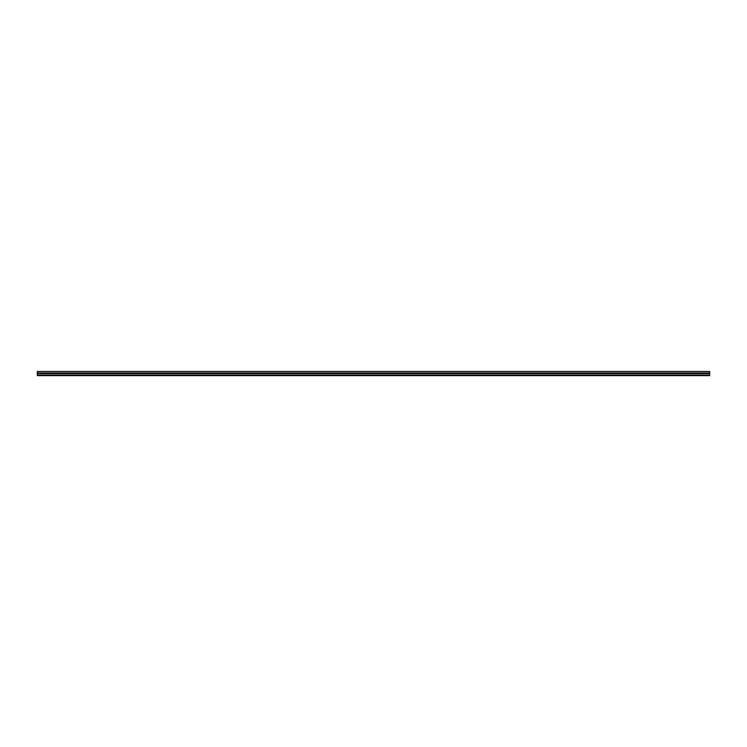 <?xml version="1.0" encoding="UTF-8"?>
<svg xmlns="http://www.w3.org/2000/svg" width="747" height="747" viewBox="0 0 747 747"><rect width="100%" height="100%" fill="white"/><g stroke="black" fill="none" stroke-linecap="round" stroke-linejoin="round"><path stroke-width="1.12" d="M37.35 375.041L709.65 375.041L709.65 375.657L37.35 375.657L37.35 371.464L709.65 371.464L37.35 371.464M709.65 375.041L709.65 371.464M37.35 373.547L709.65 373.547M37.35 372.986L709.65 372.986"/></g></svg>
